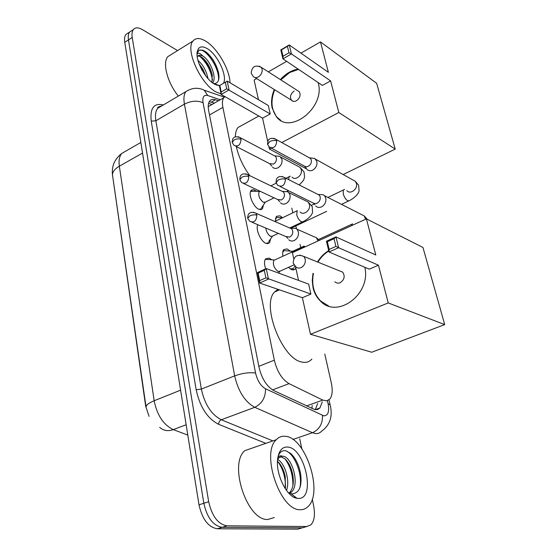 <?xml version="1.0" encoding="UTF-8"?>
<svg xmlns="http://www.w3.org/2000/svg" width="557" height="557" viewBox="0 0 557 557"><rect width="100%" height="100%" fill="white"/><g stroke="black" fill="none" stroke-linecap="round" stroke-linejoin="round"><path stroke-width="0.84" d="M263.412 205.032L262.5 208.75L258.873 209.293C253.4 207.239 247.879 193.961 251.075 190.591L252.154 189.791L253.546 189.672L256.707 191.323M270.584 238.932L269.581 242.734L266.051 243.388C260.78 241.641 255.21 228.92 257.87 224.722M265.689 268.822C264.171 264.297 264.136 260.968 265.592 258.852L269.149 258.114L271.475 259.576M285.365 236.342L283.311 235.472M275.443 221.157L276.349 216.36L279.927 215.817L282.58 217.731M295.781 267.945L295.14 269.108L291.784 269.783L288.463 267.36M282.942 256.192C282.42 253.15 282.678 250.942 283.722 249.571L287.203 248.93L290.093 250.977M224.993 96.646L223.775 97.754C222.34 99.787 222.041 102.982 222.891 107.355L274.329 360.177C277.156 371.63 282.065 379.449 289.048 383.641L322.761 400.086L326.792 400.845L329.751 399.16C332.355 395.783 332.87 390.332 331.29 382.812L324.787 354.043M112.639 175.991L145.69 406.297L149.102 416.371M300.731 247.621L300.014 244.439M296.463 228.739L295.823 225.912M292.857 212.795L291.791 208.081M288.164 192.033L287.92 190.954M312.268 499.169L313.647 505.847C315.276 514.626 314.371 520.955 310.917 524.84L306.858 526.511L226.984 525.822C218.1 524.276 211.994 516.235 208.673 501.697L132.211 37.479L128.472 39.909C127.936 36.421 128.312 33.796 129.607 32.041L132.113 30.405L129.607 32.041C128.312 33.796 127.936 36.421 128.472 39.909L203.827 503.27L128.472 39.909L124.754 42.318C124.225 38.837 124.608 36.212 125.91 34.457L128.43 32.814M226.984 525.822L222.125 527.298C213.213 525.773 207.113 517.766 203.827 503.27C207.113 517.766 213.213 525.773 222.125 527.298L302.284 527.834L222.125 527.298L217.293 528.767C208.353 527.263 202.261 519.284 199.002 504.823L124.754 42.318M300.857 528.245L297.737 529.15L217.293 528.767M218.532 100.761L215.441 99.724C212.92 98.909 210.999 99.348 209.662 101.033C208.193 103.073 207.858 106.255 208.666 110.585L259.012 367.23C261.769 378.669 266.685 386.454 273.772 390.575L314.935 409.653L317.664 409.499L319.892 408.002L322.301 401.841M317.706 403.498L315.227 409.701M299.743 438.798L301.803 448.733M132.211 37.479C131.668 33.991 132.037 31.366 133.318 29.618C135.295 27.286 138.31 27.279 142.362 29.598L177.592 50.583M305.389 526.936L297.737 529.15M209.251 101.653L214.501 103.073M285.525 436.333C305.514 437.517 323.575 492.256 308.167 506.445C305.967 508.694 303.349 509.78 300.32 509.711C280.22 511.054 260.725 453.287 276.286 439.717C278.869 436.987 281.953 435.859 285.525 436.333M254.312 447.18L254.674 447.222M274.322 517.53L267.875 519.465C247.197 521.073 228.467 464.35 244.746 450.676L276.286 439.717M288.303 492.653L291.931 493.899C299.234 493.237 302.138 486.574 300.648 473.91C298.949 464.935 295.635 458.126 290.712 453.475L285.873 450.787C282.838 450.202 280.491 451.49 278.813 454.658L278.04 456.58M277.79 458.007C278.855 455.898 280.394 455.299 282.413 456.218L278.737 457.938L277.602 459.511M298.044 498.418L296.978 498.292C286.583 497.192 275.047 473.039 277.776 458.098C279.161 450.362 282.462 446.679 287.69 447.055C305.243 447.912 316.244 500.061 298.044 498.418M288.86 493.251L289.389 492.806C292.954 488.976 294.096 483.03 292.815 474.975C291.395 467.817 288.784 462.449 284.982 458.877L281.25 456.907L280.087 456.872M289.174 493.579L291.283 492.214C300.223 484.813 292.098 456.921 283.123 456.28L282.413 456.218M285.275 488.677L285.268 476.75C283.868 470.15 281.41 465.116 277.88 461.649L277.477 461.293M286.451 490.369C290.371 480.935 284.724 462.853 277.623 459.476M294.361 497.429L295.238 496.962M285.49 487.598C285.553 477.44 283.012 468.785 277.852 461.628M292.898 485.627C293.01 475.177 290.385 466.279 285.038 458.926M294.159 497.331L294.994 496.774M299.784 488.106C303.154 474.341 293.915 452.34 285.073 450.662M221.059 93.917L216.081 91.947C200.659 84.093 184.994 49.503 192.98 41.03C195.806 37.66 200.102 37.73 205.853 41.239C217.397 48.194 229.728 69.5 230.034 82.784M219.472 85.625L214.257 83.641C218.198 83.167 219.653 79.7 218.629 73.246C216.408 64.125 212.147 56.995 205.86 51.864L202.873 50.2L199.016 50.186L197.032 53.549M197.032 54.44C198.02 52.476 199.984 53.033 202.922 56.111C200.429 54.871 198.564 55.011 197.324 56.515L197.213 56.661M219.388 85.736L214.515 84.177C205.86 79.54 196.078 62.085 197.06 52.943C197.909 46.725 201.342 45.305 207.357 48.682C217.703 54.649 227.806 76.448 223.406 83.334M211.959 82.408L212.238 74.93C210.351 67.32 206.981 61.5 202.114 57.475L199.761 56.187L197.721 56.076M212.642 82.937C217.112 78.189 210.588 61.277 203.597 56.57L202.922 56.111M205.686 75.787L202.964 69.367L199.051 63.7M207.977 78.586C206.396 70.864 203.061 64.8 197.986 60.4M178.351 96.083C167.455 82.84 162.226 62.962 167.775 56.682L171.758 54.21M205.47 75.494L199.281 64.292M212.099 74.248C210.135 68.086 207.065 62.704 202.901 58.095M218.344 71.874C216.193 64.57 212.663 58.422 207.754 53.43M202.574 71.087L201.446 69.047M212.502 80.159C210.741 70.189 206.41 62.168 199.517 56.111M216.882 85.284L217.237 84.775M218.532 80.09C219.737 67.606 204.892 47.108 198.786 50.353M311.864 359.056C309.288 362.008 305.925 362.997 301.762 362.029C282.016 358.924 261.219 304.944 274.517 292.042L277.957 289.327M364.842 267.29C371.275 294.361 336.95 319.412 320.24 300.891C316.661 297.368 314.259 292.961 313.027 287.67L312.24 280.61L312.999 273.348M317.49 261.957C320.421 257.16 324.153 253.379 328.679 250.622M375.794 254.995L335.975 236.899L338.607 247.712L378.447 265.223L388.236 302.938L444.716 324.606L422.958 247.468L366.415 218.866L375.794 254.995M335.906 246.417L329.173 249.432L329.013 252.001L326.444 241.23L335.975 236.899L334.033 238.688L335.906 246.417L338.607 247.712L329.013 252.001L369.228 269.163L378.447 265.223M366.415 218.866L292.397 252.669L293.727 258.678M295.468 266.518L298.545 280.394M388.236 302.938L310.486 334.284L302.381 297.703L310.903 294.068L308.648 284.098L266.253 268.565L268.446 279.085L259.618 283.033L257.487 272.554L266.253 268.565L264.31 270.319L258.149 273.118L257.487 272.554M310.486 334.284L371.742 352.24L444.716 324.606M334.033 238.688L327.335 241.724L329.173 249.432M326.444 241.23L327.335 241.724M302.381 297.703L259.618 283.033L259.68 280.617L258.149 273.118M310.903 294.068L265.87 277.839L264.31 270.319M259.68 280.617L265.87 277.839M334.889 281.772C336.379 283.165 338.134 283.478 340.146 282.705C344.4 279.816 345.256 276.3 342.708 272.157L303.857 256.443L305.208 259.075C305.709 262.911 304.338 265.759 301.093 267.611C299.005 268.453 297.201 268.14 295.683 266.685L293.233 263.12M328.644 306.023L320.651 301.038C313.793 293.817 311.377 284.641 313.41 273.501M317.901 262.124C320.755 257.445 324.383 253.734 328.769 250.991M249.808 175.678C243.11 166.508 238.605 156.789 236.293 146.512M235.305 136.925C235.43 132.838 236.314 129.704 237.95 127.525L243.381 124.538M318.124 82.533L318.2 82.819C325.622 107.153 290.197 135.274 276.474 116.859L272.185 108.142C270.918 102.196 271.614 95.992 274.267 89.531M280.415 79.609C285.63 73.698 291.562 70.196 298.197 69.117M328.379 72.319L289.257 44.957L291.443 53.938L330.607 80.911L338.816 112.521L395.212 149.095L376.657 83.299L320.491 41.921L328.379 72.319M288.992 52.79L283.026 56.243L282.935 58.847L280.805 49.886L289.257 44.957L287.433 46.37L288.992 52.79L291.443 53.938L282.935 58.847L322.392 85.409L330.607 80.911M320.491 41.921L300.947 53.138M286.646 61.34L268.328 71.853M256.631 78.565L254.11 80.006L258.476 99.696M267.75 141.506L262.57 118.154L270.215 113.969L268.314 105.545L227.214 81.113L229.052 89.914L221.171 94.453L219.381 85.681L227.214 81.113L219.381 85.681M268.892 146.651L269.421 149.046L271.259 148.078M281.765 142.543L338.816 112.521M343.161 174.536L395.212 149.095M269.421 149.046L306.642 168.945M287.433 46.37L281.494 49.838L283.026 56.243M280.805 49.886L281.494 49.838M262.57 118.154L221.171 94.453L221.171 91.996L219.89 85.715M270.215 113.969L226.699 88.8L225.397 82.513M221.171 91.996L226.699 88.8M294.11 91.063C290.524 93.799 289.619 96.841 291.395 100.183C292.71 101.583 294.395 101.778 296.442 100.768C300.028 98.053 300.947 95.017 299.2 91.661L297.438 90.526M280.812 79.867L289.654 72.521L298.587 69.381M280.812 120.409L276.878 117.095C271.21 109.785 270.472 100.678 274.664 89.781M290.329 268.996L293.372 268.432M286.778 250.838L284.049 250.622L282.74 252.293M315.694 205.979C317.295 207.573 319.245 207.872 321.542 206.891C324.912 204.879 326.318 201.947 325.775 198.104L324.564 195.744L323.443 194.825L319.342 194.518M280.087 186.511L313.863 203.312L315.429 203.632L317.093 203.214C319.53 201.745 320.553 199.622 320.164 196.83L319.279 195.11L317.135 194.024M284.049 250.622L292.383 251.277L291.631 252.224M279.231 217.571L276.655 217.418L275.43 219.005M306.921 169.3C308.481 170.888 310.416 171.159 312.721 170.129C316.007 168.075 317.393 165.192 316.87 161.467L314.768 158.439L311.091 157.993M271.231 148.065L305.083 166.473L306.635 166.773L308.293 166.32C310.681 164.83 311.683 162.735 311.307 160.033L310.521 158.453L308.648 157.415M268.739 259.527L265.661 259.27L265.097 259.666M265.661 259.27L274.246 259.987L273.766 260.391C272.645 264.659 274.121 268.37 278.194 271.517L280.129 271.106L293.992 264.881M288.763 239.719C290.288 241.146 292.105 241.418 294.2 240.533C297.487 238.598 298.879 235.708 298.378 231.851L296.999 229.212L295.858 228.356L291.777 228.252M252.022 222.257L285.706 236.481L289.654 237.066C292.028 235.66 293.038 233.557 292.683 230.765L291.68 228.843L289.424 227.862M266.559 243.562L268.126 242.664M265.759 228.057C266.392 231.997 268.035 234.769 270.702 236.384L272.686 236.029L278.326 233.369M280.512 202.818C282.009 204.245 283.812 204.496 285.929 203.563C289.139 201.592 290.503 198.745 290.03 195.006L288.791 192.583L287.76 191.775L284.063 191.504M243.75 183.58L277.483 199.427L281.41 199.963C283.736 198.536 284.731 196.461 284.39 193.752L283.485 191.991L281.508 191.03M259.632 209.564L261.059 208.708M259.047 191.81L260.119 191.267L259.047 191.81C258.093 195.674 259.555 199.19 263.44 202.358L265.48 202.059L274.051 197.819M272.554 167.149C274.016 168.583 275.806 168.813 277.929 167.824C281.076 165.826 282.42 163.02 281.96 159.393L279.906 156.399L276.564 156.009M235.806 146.261L269.546 163.626L273.452 164.106C275.722 162.651 276.697 160.618 276.369 157.986L275.555 156.364L273.814 155.438M253.818 191.197L250.594 191.434M306.489 405.962L322.761 400.086M312.192 405.489L311.934 408.532M272.519 389.9L289.048 383.641M258.838 366.318L274.329 360.177M209.523 114.951L222.891 107.355M146.052 406.986L112.611 175.796C112.02 172.426 114.269 169.237 119.344 166.216L154.171 400.755C148.392 403.157 145.704 405.385 146.115 407.446M126.091 150.961L121.698 153.488C119.358 156.336 118.578 160.583 119.344 166.216L142.529 153.057M180.593 390.165L154.171 400.755C157.074 415.23 163.445 424.852 173.29 429.614C167.977 431.48 163.452 430.728 159.699 427.365M186.149 424.761L173.29 429.614L187.806 435.101M199.002 504.823L208.673 501.697M220.287 99.752L207.712 95.512C203.806 94.586 202.261 96.988 203.068 102.718L255.572 373.044C257.404 380.744 260.725 385.987 265.536 388.758L323.798 415.842C328.059 415.78 329.493 411.741 328.108 403.728L327.432 400.699M328.108 403.728L330.099 404.772C332.968 416.225 330.078 425.082 321.438 431.348C319.746 433.137 317.657 433.861 315.171 433.527L312.484 432.726L292.898 439.466M265.605 443.254L218.643 424.323C207.413 418.558 199.921 407.049 196.175 389.789L151.239 121.141C149.875 108.343 153.781 102.913 162.95 104.855L163.326 104.967M306.858 526.511L302.284 527.834M158.508 106.944L159.497 107.229M322.475 415.411C322.768 423.703 319.44 429.475 312.484 432.726L254.772 407.313L221.289 419.769L272.652 440.803M265.536 388.758C265.585 397.538 261.999 403.728 254.772 407.313C244.976 401.91 238.278 391.432 234.671 375.871L201.356 389.078C204.704 404.382 211.347 414.61 221.289 419.769C219.562 420.632 218.678 422.143 218.643 424.323M255.572 373.044C249.48 372.167 242.511 373.113 234.671 375.871L184.416 104.11L155.869 120.778L201.356 389.078L196.175 389.789M203.068 102.718C197.38 100.302 191.162 100.768 184.416 104.11C183.434 98.492 183.928 94.321 185.892 91.62L157.666 108.316C155.584 111.059 154.985 115.215 155.869 120.778L151.239 121.141M161.774 105.886L157.666 108.316C157.151 107.494 158.515 106.686 161.753 105.893M224.339 97.127L204.294 90.241L207.712 95.512M211.402 102.049L215.441 99.724M299.659 255.085L303.857 256.443C297.271 253.908 293.706 256.046 293.17 262.855M259.172 66.123L261.289 67.341L262.089 69.047C262.486 72.299 261.24 74.923 258.351 76.936C256.241 78.029 254.521 77.862 253.191 76.42L251.298 73.42M285.428 179.333C283.395 178.567 281 178.797 278.242 180.002L276.098 182.752L277.866 185.425C282.35 187.361 284.871 185.335 285.428 179.333L284.543 177.544L281.926 176.43M365.594 219.242L364.222 215.914L361.347 214.452M352.365 223.83L351.544 225.662M276.752 140.97C274.733 140.127 272.38 140.329 269.685 141.569L267.618 144.437L269.296 147.02C273.675 148.893 276.154 146.874 276.752 140.97L275.959 139.327L273.682 138.24M344.191 189.617L343.265 190.055L343.272 194.01C344.351 197.317 345.841 199.587 347.749 200.826L349.42 200.624C357.859 196.064 359.14 191.33 359.07 190.717L358.604 185.182L355.317 181.297L352.804 179.904M346.844 190.633C350.276 194.901 358.144 188.955 356.396 183.371L355.317 181.297L315.784 159.302M256.902 215.204C254.821 214.536 252.439 214.772 249.745 215.921L247.719 218.386L249.696 221.275C254.006 223.037 256.408 221.018 256.902 215.204L255.9 213.206L253.226 212.217M317.97 240.993L316.48 237.783L313.417 236.433M304.818 246.459L304.609 247.092M248.826 176.597C246.772 175.852 244.426 176.068 241.794 177.244L239.837 179.827L241.703 182.619C245.922 184.339 248.29 182.334 248.826 176.597L247.928 174.766L245.581 173.784M297.16 210.588L296.756 214.939C297.814 218.344 299.374 220.649 301.448 221.853L303.356 221.547C311.398 217.091 312.456 212.99 312.554 212.175L312.219 206.591L308.181 202.031L305.48 200.715M300.077 211.952C303.551 216.005 311.022 210.01 309.42 204.405L308.181 202.031L288.791 192.583M241.042 139.354C239.002 138.54 236.69 138.728 234.114 139.932L232.227 142.627L234.01 145.335C238.124 146.999 240.471 145.008 241.042 139.354L240.227 137.67L238.166 136.709M292.014 177.105C295.342 181.136 302.827 175.107 301.253 169.613L300.132 167.427L297.758 166.16M290.26 176.214L289.055 176.701L288.735 179.667M212.029 104.486L208.583 103.365M208.227 106.665L223.775 97.754M295.14 269.108L293.017 270.054M269.581 242.734L267.506 243.708M262.5 208.75L260.579 209.69M112.507 175.114C111.47 166.383 114.533 159.17 121.698 153.488L140.83 142.474M125.91 34.457L133.318 29.618M315.269 409.66L319.892 408.002M204.294 90.241C198.167 87.226 192.033 87.686 185.892 91.62M330.099 404.772L328.999 399.87M291.046 493.746L296.978 498.292M291.283 492.214L289.389 492.806M192.98 41.03L167.775 56.682M279.503 289.856L274.517 292.042M320.651 301.038L320.24 300.891M258.859 116.03L237.95 127.525M293.198 101.304L255.022 77.562M299.2 91.661L261.289 67.341C255.224 64.584 251.861 66.499 251.221 73.071M276.878 117.095L276.474 116.859M291.506 269.268L291.074 269.456M294.945 266.065L293.908 267.485M367.39 219.361L364.222 215.914L324.564 195.744M352.56 223.928L318.646 239.426M313.445 203.075L314.858 204.739M276.042 182.501C276.286 179.319 276.864 177.69 277.769 177.62C278.939 176.242 281.194 176.214 284.543 177.544L319.279 195.11M283.311 251.228L282.886 251.43M291.952 251.632L304.011 246.117M318.479 194.456L323.443 194.825M290.907 228.231L326.708 211.34M341.504 204.363L348.501 201.063M344.574 189.422L327.885 197.436M304.568 166.167L306.169 168.151M267.555 144.179C267.826 140.984 268.404 139.368 269.275 139.341C270.389 137.99 272.617 137.983 275.959 139.327L310.521 158.453M275.966 218.003L275.548 218.205M282.503 217.766L276.655 217.418M311.537 205.275L314.225 203.987M309.789 157.84L314.768 158.439M279.802 271.405L278.591 273.09M319.453 240.318L316.48 237.783L296.999 229.212M286.465 237.059L287.892 238.528M247.677 218.17C247.886 215.211 248.415 213.665 249.264 213.533C250.372 212.147 252.586 212.043 255.9 213.206L291.68 228.843M273.766 260.391L304.519 246.333M290.865 228.231L295.858 228.356M272.415 236.3L268.683 241.661M289.898 227.904L302.256 222.069M278.103 199.935L279.725 201.711M239.788 179.598C240.011 176.653 240.54 175.121 241.376 175.009C242.434 173.659 244.614 173.575 247.928 174.766L283.485 191.991M274.803 221.47L297.32 210.664M282.747 191.406L287.76 191.775M265.243 202.302L261.581 207.754M286.959 191.427L288.533 190.647M280.839 157.158L300.132 167.427L304.052 171.974L304.554 177.161C303.76 179.041 304.895 179.619 299.137 184.924M270.061 164.064L271.837 166.125M232.178 142.39C232.429 139.431 232.958 137.906 233.787 137.823C234.755 136.521 236.899 136.465 240.227 137.67L275.555 156.364M259.471 191.441L251.089 191.079M270.848 185.871L276.223 183.162M285.964 178.261L290.155 176.158M274.886 155.814L279.906 156.399"/></g></svg>

